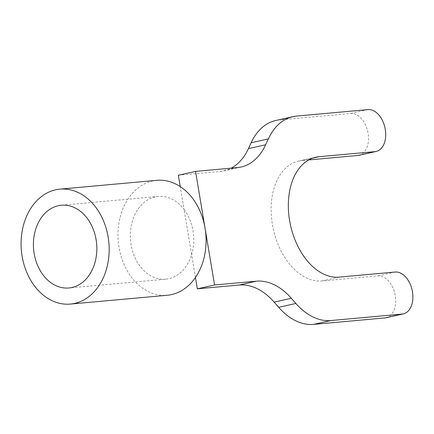 <?xml version="1.0" encoding="UTF-8"?>
<svg xmlns="http://www.w3.org/2000/svg" width="434" height="434" viewBox="0 0 434 434"><rect width="100%" height="100%" fill="white"/><g stroke="black" fill="none" stroke-linecap="round" stroke-linejoin="round"><path stroke-width="0.33" stroke-dasharray="2.17 1.63" d="M386.124 317.737A21.347 13.779 77.4 0 0 395.097 294.767A21.347 13.779 77.4 0 0 377.949 275.883L321.968 280.972A61.167 39.478 -102.6 0 1 272.845 226.873A61.167 39.478 -102.6 0 1 298.549 161.079A61.167 39.478 -102.6 0 1 301.82 160.564L312.578 158.16M358.94 155.301A21.347 13.779 -102.6 0 0 367.913 132.337A21.347 13.779 -102.6 0 0 350.764 113.453L279.42 119.93L296.628 116.084M275.72 120.511A69.245 44.691 -102.6 0 1 279.42 119.93M308.704 159.94L301.82 160.564M195.446 277.472L191.627 254.639A41.545 31.622 -95.2 0 0 184.059 209.432L191.627 254.639A41.545 31.622 -95.2 0 1 168.88 278.699A41.545 31.622 -95.2 0 1 165.793 279.181L68.887 287.981M165.793 279.181A41.545 31.622 -95.2 0 1 130.77 242.704A41.545 31.622 -95.2 0 1 155.193 196.911A41.545 31.622 -95.2 0 1 158.28 196.428A41.545 31.622 -95.2 0 1 184.059 209.432L180.24 186.598M178.341 175.238L220.152 171.441A69.245 44.691 77.4 0 0 223.857 170.866A69.245 44.691 77.4 0 0 231.176 168.159M156.815 180.338A57.7 43.921 -95.2 0 0 152.535 181.011A57.7 43.921 -95.2 0 0 118.612 244.608A57.7 43.921 -95.2 0 0 167.258 295.272M395.152 272.037L377.949 275.883M339.176 277.125L321.968 280.972M350.764 113.453L367.972 109.607M220.152 171.441L237.36 167.595M315.757 157.233L298.549 161.079M223.857 170.866L241.06 167.019M158.28 196.428L61.368 205.233"/><path stroke-width="0.65" d="M70.346 304.071A57.7 43.921 -95.2 0 0 74.632 303.404A57.7 43.921 -95.2 0 0 108.554 239.807A57.7 43.921 -95.2 0 0 59.908 189.143A57.7 43.921 -95.2 0 0 55.623 189.815A57.7 43.921 -95.2 0 0 21.7 253.413A57.7 43.921 -95.2 0 0 70.346 304.071L167.258 295.272A57.7 43.921 -95.2 0 0 171.544 294.599A57.7 43.921 -95.2 0 0 195.446 277.472A57.7 43.921 -95.2 0 0 205.049 228.186A57.7 43.921 -95.2 0 0 180.24 186.598L178.341 175.238L195.544 171.392L214.553 284.986L256.364 281.183A69.245 44.691 -102.6 0 1 291.333 298.272L295.874 303.458A69.245 44.691 77.4 0 0 330.844 320.547L402.182 314.07A21.347 13.779 77.4 0 0 403.327 313.89A21.347 13.779 77.4 0 0 412.3 290.921A21.347 13.779 77.4 0 0 395.152 272.037L339.176 277.125A61.167 39.478 -102.6 0 1 290.048 223.027A61.167 39.478 -102.6 0 1 315.757 157.233A61.167 39.478 -102.6 0 1 319.028 156.717L375.003 151.634A21.347 13.779 -102.6 0 0 376.142 151.455L358.94 155.301A21.347 13.779 -102.6 0 1 357.8 155.481L308.704 159.94M214.553 284.986L197.351 288.832L239.161 285.029A69.245 44.691 -102.6 0 1 274.131 302.118L278.671 307.305A69.245 44.691 77.4 0 0 313.636 324.393L384.98 317.916A21.347 13.779 77.4 0 0 386.124 317.737L403.327 313.89M376.142 151.455A21.347 13.779 -102.6 0 0 385.121 128.491A21.347 13.779 -102.6 0 0 367.972 109.607L296.628 116.084A69.245 44.691 -102.6 0 0 292.923 116.665L275.72 120.511A69.245 44.691 -102.6 0 0 251.134 142.77L248.438 148.607L265.646 144.761L268.342 138.923A69.245 44.691 -102.6 0 1 292.923 116.665M195.544 171.392L237.36 167.595A69.245 44.691 77.4 0 0 241.06 167.019A69.245 44.691 77.4 0 0 265.646 144.761M195.446 277.472L197.351 288.832M231.176 168.159A69.245 44.691 77.4 0 0 248.438 148.607M180.24 186.598A57.7 43.921 -95.2 0 0 156.815 180.338L59.908 189.143M71.968 287.498A41.545 31.622 -95.2 0 0 96.397 241.711A41.545 31.622 -95.2 0 0 61.368 205.233A41.545 31.622 -95.2 0 0 58.286 205.716A41.545 31.622 -95.2 0 0 33.857 251.503A41.545 31.622 -95.2 0 0 68.887 287.981A41.545 31.622 -95.2 0 0 71.968 287.498M291.333 298.272L274.131 302.118M256.364 281.183L239.161 285.029M295.874 303.458L278.671 307.305M330.844 320.547L313.636 324.393M402.182 314.07L384.98 317.916M312.578 158.16L319.028 156.717M251.134 142.77L268.342 138.923M357.8 155.481L375.003 151.634"/></g></svg>
